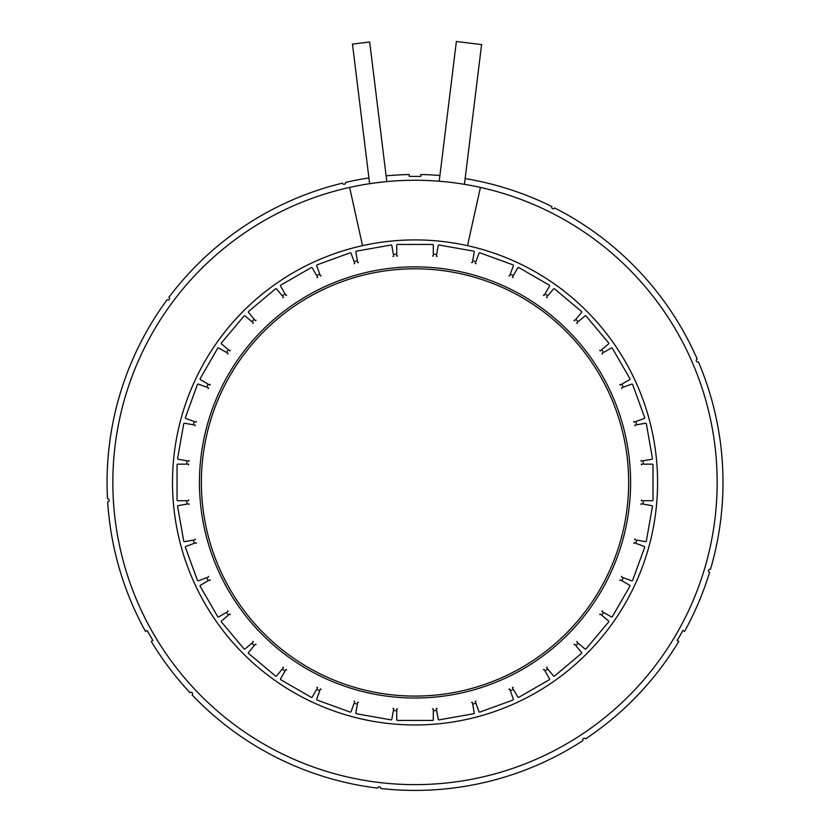 <?xml version="1.0" encoding="UTF-8"?>
<svg xmlns="http://www.w3.org/2000/svg" width="830" height="830" viewBox="0 0 830 830"><rect width="100%" height="100%" fill="white"/><g stroke="black" fill="none" stroke-linecap="round" stroke-linejoin="round"><path stroke-width="1.25" d="M480.435 187.424A302.193 302.193 0 0 1 436.985 783.831A302.193 302.193 0 0 1 116.034 526.241A302.193 302.193 0 0 1 480.435 187.424L467.518 245.67A242.516 242.516 0 0 0 175.068 517.598A242.516 242.516 0 0 0 432.648 724.32A242.516 242.516 0 0 0 467.518 245.67M439.215 181.231L440.18 181.303L439.215 181.231L456.376 41.5L481.587 44.592L464.437 184.322L460.754 183.731L464.437 184.322M456.676 183.14L451.852 182.507M372.131 183.316L369.62 183.689L352.48 44.104L369.672 41.988L386.811 181.573L374.911 182.932M362.534 245.67L349.627 187.424M368.914 177.952A307.961 307.961 0 0 0 345.508 182.434A1.536 1.536 0 0 1 344.367 184.281A1.536 1.536 0 0 1 342.51 183.14A307.961 307.961 0 0 0 168.926 297.306A1.536 1.536 0 0 1 169.237 299.464A1.536 1.536 0 0 1 167.089 299.775A307.961 307.961 0 0 0 107.506 498.809A1.536 1.536 0 0 1 109.124 500.262A1.536 1.536 0 0 1 107.682 501.891A307.961 307.961 0 0 0 145.489 631.402L147.107 630.468L152.876 640.47L151.257 641.403A307.961 307.961 0 0 0 189.966 692.656A1.536 1.536 0 0 1 192.145 692.728A1.536 1.536 0 0 1 192.083 694.897A307.961 307.961 0 0 0 377.743 788.147A1.536 1.536 0 0 1 379.455 786.799A1.536 1.536 0 0 1 380.804 788.5A307.961 307.961 0 0 0 582.971 740.588A1.536 1.536 0 0 1 583.407 738.461A1.536 1.536 0 0 1 585.544 738.897A307.961 307.961 0 0 0 678.795 641.403L677.176 640.47L682.955 630.468L684.574 631.402A307.961 307.961 0 0 0 709.609 572.244A1.536 1.536 0 0 1 708.581 570.324A1.536 1.536 0 0 1 710.49 569.297A307.961 307.961 0 0 0 698.414 361.88A1.536 1.536 0 0 1 696.391 361.081A1.536 1.536 0 0 1 697.19 359.058A307.961 307.961 0 0 0 554.616 207.936A1.536 1.536 0 0 1 552.552 208.61A1.536 1.536 0 0 1 551.867 206.556A307.961 307.961 0 0 0 465.132 178.585M386.106 175.846A307.961 307.961 0 0 1 409.252 174.539L409.252 176.406L420.8 176.406L420.8 174.539A307.961 307.961 0 0 1 439.921 175.493M636.703 424.794L645.46 423.248A0.768 0.768 0 0 1 646.352 423.871L652.432 458.368A0.768 0.768 0 0 1 651.809 459.26L643.053 460.806A229.049 229.049 0 0 1 643.343 464.157L652.235 464.157A0.768 0.768 0 0 1 653.003 464.925L653.003 499.961A0.768 0.768 0 0 1 652.235 500.729L643.343 500.729A229.049 229.049 0 0 1 643.053 504.08L651.809 505.626A0.768 0.768 0 0 1 652.432 506.518L646.352 541.015A0.768 0.768 0 0 1 645.46 541.648L636.703 540.102A229.049 229.049 0 0 1 635.832 543.349L644.184 546.389A0.768 0.768 0 0 1 644.64 547.375L632.668 580.295A0.768 0.768 0 0 1 631.682 580.761L623.32 577.711A229.049 229.049 0 0 1 621.898 580.772L629.597 585.212A0.768 0.768 0 0 1 629.877 586.26L612.364 616.607A0.768 0.768 0 0 1 611.316 616.887L603.617 612.436A229.049 229.049 0 0 1 601.677 615.196L608.494 620.913A0.768 0.768 0 0 1 608.587 621.992L586.073 648.832A0.768 0.768 0 0 1 584.984 648.925L578.178 643.209A229.049 229.049 0 0 1 575.792 645.595L581.508 652.401A0.768 0.768 0 0 1 581.415 653.49L554.575 676.004A0.768 0.768 0 0 1 553.496 675.911L547.779 669.094A229.049 229.049 0 0 1 545.02 671.034L549.47 678.733A0.768 0.768 0 0 1 549.19 679.78L518.843 697.293A0.768 0.768 0 0 1 517.796 697.013L513.355 689.315A229.049 229.049 0 0 1 510.294 690.736L513.345 699.099A0.768 0.768 0 0 1 512.878 700.084L479.958 712.057A0.768 0.768 0 0 1 478.972 711.601L475.932 703.249A229.049 229.049 0 0 1 472.685 704.12L474.231 712.877A0.768 0.768 0 0 1 473.598 713.769L439.101 719.849A0.768 0.768 0 0 1 438.209 719.226L436.663 710.47A229.049 229.049 0 0 1 433.312 710.76L433.312 719.652A0.768 0.768 0 0 1 432.544 720.419L397.508 720.419A0.768 0.768 0 0 1 396.74 719.652L396.74 710.76A229.049 229.049 0 0 1 393.389 710.47L391.843 719.226A0.768 0.768 0 0 1 390.951 719.849L356.454 713.769A0.768 0.768 0 0 1 355.831 712.877L357.377 704.12A229.049 229.049 0 0 1 354.12 703.249L351.08 711.601A0.768 0.768 0 0 1 350.094 712.057L317.174 700.084A0.768 0.768 0 0 1 316.718 699.099L319.757 690.736A229.049 229.049 0 0 1 316.707 689.315L312.256 697.013A0.768 0.768 0 0 1 311.209 697.293L280.872 679.78A0.768 0.768 0 0 1 280.592 678.733L285.032 671.034A229.049 229.049 0 0 1 282.273 669.094L276.556 675.911A0.768 0.768 0 0 1 275.477 676.004L248.637 653.49A0.768 0.768 0 0 1 248.544 652.401L254.26 645.595A229.049 229.049 0 0 1 251.884 643.209L245.068 648.925A0.768 0.768 0 0 1 243.989 648.832L221.465 621.992A0.768 0.768 0 0 1 221.558 620.913L228.375 615.196A229.049 229.049 0 0 1 226.445 612.436L218.747 616.887A0.768 0.768 0 0 1 217.688 616.607L200.175 586.26A0.768 0.768 0 0 1 200.455 585.212L208.154 580.772A229.049 229.049 0 0 1 206.732 577.711L198.38 580.761A0.768 0.768 0 0 1 197.395 580.295L185.412 547.375A0.768 0.768 0 0 1 185.868 546.389L194.23 543.349A229.049 229.049 0 0 1 193.359 540.102L184.602 541.648A0.768 0.768 0 0 1 183.71 541.015L177.62 506.518A0.768 0.768 0 0 1 178.253 505.626L187.009 504.08A229.049 229.049 0 0 1 186.709 500.729L177.817 500.729A0.768 0.768 0 0 1 177.049 499.961L177.049 464.925A0.768 0.768 0 0 1 177.817 464.157L186.709 464.157A229.049 229.049 0 0 1 187.009 460.806L178.253 459.26A0.768 0.768 0 0 1 177.62 458.368L183.71 423.871A0.768 0.768 0 0 1 184.602 423.248L193.359 424.794A229.049 229.049 0 0 1 194.23 421.536L185.868 418.496A0.768 0.768 0 0 1 185.412 417.511L197.395 384.591A0.768 0.768 0 0 1 198.38 384.134L206.732 387.174A229.049 229.049 0 0 1 208.154 384.124L200.455 379.673A0.768 0.768 0 0 1 200.175 378.625L217.688 348.289A0.768 0.768 0 0 1 218.747 348.009L226.445 352.449A229.049 229.049 0 0 1 228.375 349.689L221.558 343.973A0.768 0.768 0 0 1 221.465 342.894L243.989 316.054A0.768 0.768 0 0 1 245.068 315.96L251.884 321.677A229.049 229.049 0 0 1 254.26 319.301L248.544 312.485A0.768 0.768 0 0 1 248.637 311.406L275.477 288.882A0.768 0.768 0 0 1 276.556 288.975L282.273 295.791A229.049 229.049 0 0 1 285.032 293.862L280.592 286.163A0.768 0.768 0 0 1 280.872 285.105L311.209 267.592A0.768 0.768 0 0 1 312.256 267.872L316.707 275.57A229.049 229.049 0 0 1 319.757 274.149L316.718 265.797A0.768 0.768 0 0 1 317.174 264.812L350.094 252.828A0.768 0.768 0 0 1 351.08 253.285L354.12 261.647A229.049 229.049 0 0 1 357.377 260.776L355.831 252.019A0.768 0.768 0 0 1 356.454 251.127L390.951 245.037A0.768 0.768 0 0 1 391.843 245.67L393.389 254.426A229.049 229.049 0 0 1 396.74 254.125L396.74 245.234A0.768 0.768 0 0 1 397.508 244.466L432.544 244.466A0.768 0.768 0 0 1 433.312 245.234L433.312 254.125A229.049 229.049 0 0 1 436.663 254.426L438.209 245.67A0.768 0.768 0 0 1 439.101 245.037L473.598 251.127A0.768 0.768 0 0 1 474.231 252.019L472.685 260.776A229.049 229.049 0 0 1 475.932 261.647L478.972 253.285A0.768 0.768 0 0 1 479.958 252.828L512.878 264.812A0.768 0.768 0 0 1 513.345 265.797L510.294 274.149A229.049 229.049 0 0 1 513.355 275.57L517.796 267.872A0.768 0.768 0 0 1 518.843 267.592L549.19 285.105A0.768 0.768 0 0 1 549.47 286.163L545.02 293.862A229.049 229.049 0 0 1 547.779 295.791L553.496 288.975A0.768 0.768 0 0 1 554.575 288.882L581.415 311.406A0.768 0.768 0 0 1 581.508 312.485L575.792 319.301A229.049 229.049 0 0 1 578.178 321.677L584.984 315.96A0.768 0.768 0 0 1 586.073 316.054L608.587 342.894A0.768 0.768 0 0 1 608.494 343.973L601.677 349.689A229.049 229.049 0 0 1 603.617 352.449L611.316 348.009A0.768 0.768 0 0 1 612.364 348.289L629.877 378.625A0.768 0.768 0 0 1 629.597 379.673L621.898 384.124A229.049 229.049 0 0 1 623.32 387.174L631.682 384.134A0.768 0.768 0 0 1 632.668 384.591L644.64 417.511A0.768 0.768 0 0 1 644.184 418.496L635.832 421.536A229.049 229.049 0 0 1 636.703 424.794M635.604 424.981A0.768 0.768 0 0 0 634.981 425.873L634.846 425.116L635.604 424.981M641.061 460.37A0.768 0.768 0 0 0 641.953 461.003L641.196 461.138L641.061 460.37M622.272 387.558A0.768 0.768 0 0 0 621.815 388.544L621.546 387.818L622.272 387.558M633.788 421.464A0.768 0.768 0 0 0 634.784 421.92L634.058 422.18L633.788 421.464M602.642 353.009A0.768 0.768 0 0 0 602.362 354.057L601.978 353.393L602.642 353.009M619.875 384.394A0.768 0.768 0 0 0 620.933 384.684L620.269 385.068L619.875 384.394M577.317 322.393A0.768 0.768 0 0 0 577.224 323.482L576.726 322.891L577.317 322.393M599.737 350.312A0.768 0.768 0 0 0 600.827 350.416L600.235 350.903L599.737 350.312M547.063 296.642A0.768 0.768 0 0 0 547.157 297.731L546.565 297.233L547.063 296.642M573.997 320.245A0.768 0.768 0 0 0 575.076 320.152L574.578 320.743L573.997 320.245M512.795 276.546A0.768 0.768 0 0 0 513.075 277.594L512.411 277.21L512.795 276.546M543.411 295.107A0.768 0.768 0 0 0 544.459 294.826L544.075 295.49L543.411 295.107M475.549 262.695A0.768 0.768 0 0 0 476.015 263.681L475.289 263.421L475.549 262.695M508.935 275.664A0.768 0.768 0 0 0 509.921 275.197L509.651 275.923L508.935 275.664M436.476 255.526A0.768 0.768 0 0 0 437.099 256.418L436.341 256.283L436.476 255.526M471.596 262.498A0.768 0.768 0 0 0 472.488 261.875L472.353 262.633L471.596 262.498M396.74 255.246A0.768 0.768 0 0 0 397.508 256.014L396.74 256.014L396.74 255.246M432.544 256.014A0.768 0.768 0 0 0 433.312 255.246L433.312 256.014L432.544 256.014M357.564 261.875A0.768 0.768 0 0 0 358.456 262.498L357.699 262.633L357.564 261.875M392.964 256.418A0.768 0.768 0 0 0 393.586 255.526L393.721 256.283L392.964 256.418M320.141 275.197A0.768 0.768 0 0 0 321.127 275.664L320.401 275.923L320.141 275.197M354.047 263.681A0.768 0.768 0 0 0 354.503 262.695L354.763 263.421L354.047 263.681M285.593 294.826A0.768 0.768 0 0 0 286.64 295.107L285.976 295.49L285.593 294.826M316.977 277.594A0.768 0.768 0 0 0 317.268 276.546L317.651 277.21L316.977 277.594M254.976 320.152A0.768 0.768 0 0 0 256.065 320.245L255.474 320.743L254.976 320.152M282.895 297.731A0.768 0.768 0 0 0 282.999 296.642L283.487 297.233L282.895 297.731M229.225 350.416A0.768 0.768 0 0 0 230.315 350.312L229.817 350.903L229.225 350.416M252.828 323.482A0.768 0.768 0 0 0 252.735 322.393L253.326 322.891L252.828 323.482M209.129 384.684A0.768 0.768 0 0 0 210.177 384.394L209.793 385.068L209.129 384.684M227.69 354.057A0.768 0.768 0 0 0 227.41 353.009L228.074 353.393L227.69 354.057M195.278 421.92A0.768 0.768 0 0 0 196.264 421.464L196.005 422.18L195.278 421.92M208.247 388.544A0.768 0.768 0 0 0 207.78 387.558L208.506 387.818L208.247 388.544M188.109 461.003A0.768 0.768 0 0 0 189.001 460.37L188.867 461.138L188.109 461.003M195.081 425.873A0.768 0.768 0 0 0 194.459 424.981L195.216 425.116L195.081 425.873M187.829 500.729A0.768 0.768 0 0 0 188.597 499.961L188.597 500.729L187.829 500.729M188.597 464.925A0.768 0.768 0 0 0 187.829 464.157L188.597 464.157L188.597 464.925M194.459 539.905A0.768 0.768 0 0 0 195.081 539.012L195.216 539.77L194.459 539.905M189.001 504.516A0.768 0.768 0 0 0 188.109 503.893L188.867 503.758L189.001 504.516M207.78 577.338A0.768 0.768 0 0 0 208.247 576.352L208.506 577.068L207.78 577.338M196.264 543.432A0.768 0.768 0 0 0 195.278 542.965L196.005 542.706L196.264 543.432M227.41 611.876A0.768 0.768 0 0 0 227.69 610.828L228.074 611.492L227.41 611.876M210.177 580.492A0.768 0.768 0 0 0 209.129 580.212L209.793 579.828L210.177 580.492M252.735 642.493A0.768 0.768 0 0 0 252.828 641.403L253.326 641.995L252.735 642.493M230.315 614.574A0.768 0.768 0 0 0 229.225 614.48L229.817 613.982L230.315 614.574M282.999 668.243A0.768 0.768 0 0 0 282.895 667.154L283.487 667.652L282.999 668.243M256.065 644.64A0.768 0.768 0 0 0 254.976 644.734L255.474 644.142L256.065 644.64M317.268 688.35A0.768 0.768 0 0 0 316.977 687.292L317.651 687.686L317.268 688.35M286.64 669.779A0.768 0.768 0 0 0 285.593 670.059L285.976 669.395L286.64 669.779M354.503 702.201A0.768 0.768 0 0 0 354.047 701.205L354.763 701.475L354.503 702.201M321.127 689.232A0.768 0.768 0 0 0 320.141 689.689L320.401 688.962L321.127 689.232M393.586 709.37A0.768 0.768 0 0 0 392.964 708.478L393.721 708.613L393.586 709.37M358.456 702.398A0.768 0.768 0 0 0 357.564 703.02L357.699 702.263L358.456 702.398M433.312 709.64A0.768 0.768 0 0 0 432.544 708.872L433.312 708.872L433.312 709.64M397.508 708.872A0.768 0.768 0 0 0 396.74 709.64L396.74 708.872L397.508 708.872M472.488 703.02A0.768 0.768 0 0 0 471.596 702.398L472.353 702.263L472.488 703.02M437.099 708.478A0.768 0.768 0 0 0 436.476 709.37L436.341 708.613L437.099 708.478M509.921 689.689A0.768 0.768 0 0 0 508.935 689.232L509.651 688.962L509.921 689.689M476.015 701.205A0.768 0.768 0 0 0 475.549 702.201L475.289 701.475L476.015 701.205M544.459 670.059A0.768 0.768 0 0 0 543.411 669.779L544.075 669.395L544.459 670.059M513.075 687.292A0.768 0.768 0 0 0 512.795 688.35L512.411 687.686L513.075 687.292M575.076 644.734A0.768 0.768 0 0 0 573.997 644.64L574.578 644.142L575.076 644.734M547.157 667.154A0.768 0.768 0 0 0 547.063 668.243L546.565 667.652L547.157 667.154M600.827 614.48A0.768 0.768 0 0 0 599.737 614.574L600.235 613.982L600.827 614.48M577.224 641.403A0.768 0.768 0 0 0 577.317 642.493L576.726 641.995L577.224 641.403M620.933 580.212A0.768 0.768 0 0 0 619.875 580.492L620.269 579.828L620.933 580.212M602.362 610.828A0.768 0.768 0 0 0 602.642 611.876L601.978 611.492L602.362 610.828M634.784 542.965A0.768 0.768 0 0 0 633.788 543.432L634.058 542.706L634.784 542.965M621.815 576.352A0.768 0.768 0 0 0 622.272 577.338L621.546 577.068L621.815 576.352M641.953 503.893A0.768 0.768 0 0 0 641.061 504.516L641.196 503.758L641.953 503.893M634.981 539.012A0.768 0.768 0 0 0 635.604 539.905L634.846 539.77L634.981 539.012M642.223 464.157A0.768 0.768 0 0 0 641.455 464.925L641.455 464.157L642.223 464.157M641.455 499.961A0.768 0.768 0 0 0 642.223 500.729L641.455 500.729L641.455 499.961M199.459 482.448A215.572 215.572 0 0 1 522.817 295.75A215.572 215.572 0 0 1 522.817 669.136A215.572 215.572 0 0 1 199.459 482.448M201.379 482.448A213.652 213.652 0 0 1 521.852 297.42A213.652 213.652 0 0 1 521.852 667.465A213.652 213.652 0 0 1 201.379 482.448"/></g></svg>
